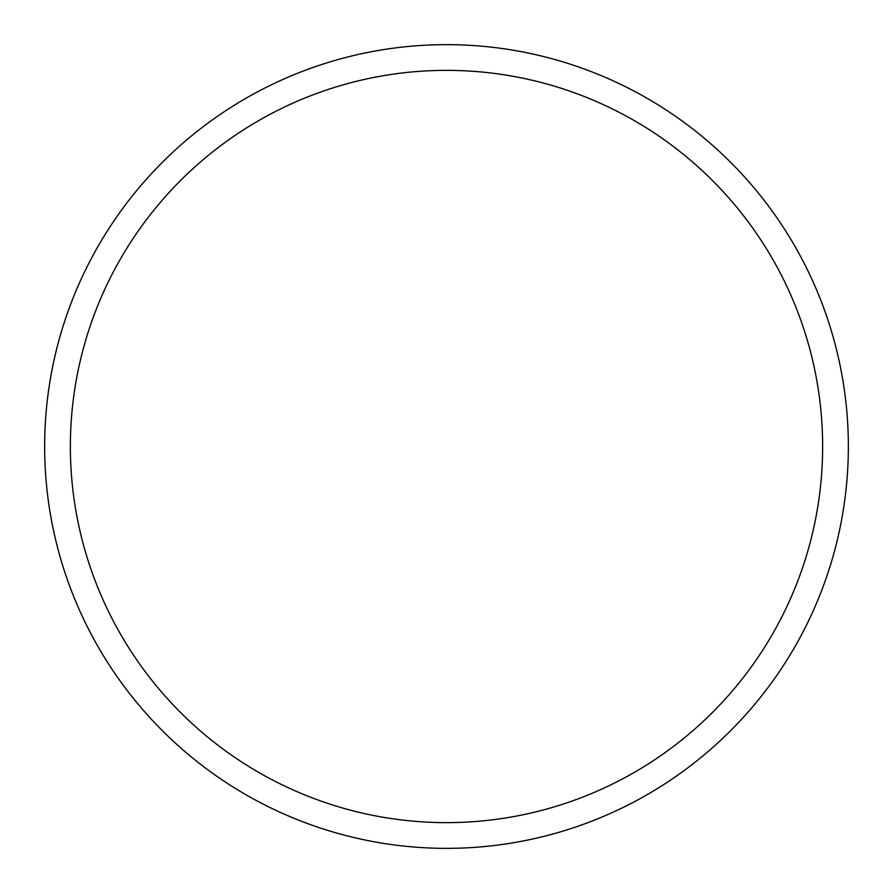 <?xml version="1.0" encoding="UTF-8"?>
<svg xmlns="http://www.w3.org/2000/svg" width="893" height="893" viewBox="0 0 893 893"><rect width="100%" height="100%" fill="white"/><g stroke="black" fill="none" stroke-linecap="round" stroke-linejoin="round"><path stroke-width="1.34" d="M70.368 446.5A376.132 376.132 0 0 1 634.566 120.756A376.132 376.132 0 0 1 634.566 772.244A376.132 376.132 0 0 1 70.368 446.5M44.65 446.5A401.85 401.85 0 0 1 647.425 98.487A401.85 401.85 0 0 1 647.425 794.513A401.85 401.85 0 0 1 44.65 446.5"/></g></svg>
